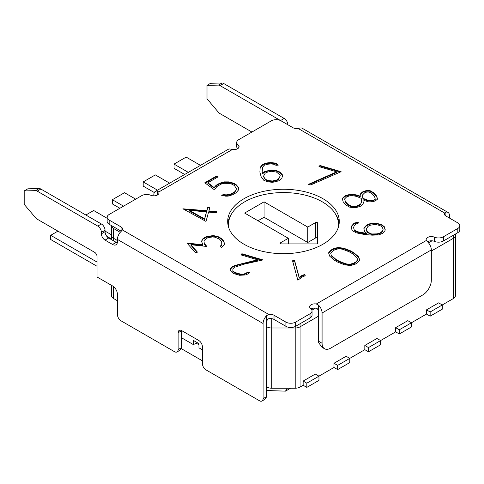 <?xml version="1.0" encoding="UTF-8"?>
<svg xmlns="http://www.w3.org/2000/svg" width="484" height="484" viewBox="0 0 484 484"><rect width="100%" height="100%" fill="white"/><g stroke="black" fill="none" stroke-linecap="round" stroke-linejoin="round"><path stroke-width="0.73" d="M303.153 381.065L315.296 374.059L318.962 376.177L318.962 380.382L306.82 387.388L303.153 385.27L303.153 381.065L306.82 383.183L318.962 376.177M318.938 376.159L333.99 367.471L333.99 363.266L346.127 356.26L349.793 358.372L364.821 349.672L364.821 345.467L376.957 338.455L380.624 340.573L380.624 344.777L368.487 351.783L364.821 349.672M266.726 386.958L266.902 387.061A6.867 3.963 0 0 0 271.76 388.222L295.204 388.222A6.867 3.963 0 0 0 300.056 387.061L303.153 385.27M181.76 337.905L193.249 344.535L193.249 340.331L198.966 343.634L198.966 347.839L202.397 349.817M395.652 327.662L407.788 320.656L411.454 322.774L411.454 326.978L399.318 333.984L395.652 331.867L395.652 327.662L399.318 329.779L411.454 322.774M426.483 309.863L438.625 302.857L442.285 304.974L442.285 309.179L430.149 316.185L426.483 314.068L426.483 309.863L430.149 311.98L442.285 304.974M193.249 344.535L193.328 344.511A17.164 9.91 0 0 0 196.304 343.253A17.164 9.91 180 0 0 196.885 342.932L196.885 342.43M442.261 304.956L453.417 298.519A6.867 3.963 0 0 0 455.432 295.712L455.432 235.484A6.867 3.963 180 0 1 453.417 238.291L431.329 251.045L453.417 238.291L453.417 235.206M411.43 322.761L426.483 314.068M380.599 340.561L395.652 331.867M111.526 285.342L111.526 295.712A6.867 3.963 0 0 0 113.54 298.519L117.424 300.758M197.321 342.684L196.885 342.932M287.193 388.222L285.506 391.139L266.726 390.534M285.506 391.139L290.557 388.222M198.966 344.783L196.304 343.253M202.397 360.822L181.288 348.637M300.056 387.061L300.056 326.833L318.436 316.221L300.056 326.833A6.867 3.963 180 0 1 295.204 327.995L271.76 327.995A6.867 3.963 180 0 1 266.902 326.833L266.902 320.033M113.54 240.814L113.54 238.291L117.424 240.53L113.54 238.291A6.867 3.963 180 0 1 111.526 235.484L111.526 225.671A6.867 3.963 0 0 0 113.54 228.478L120.244 232.344M229.041 228.521A54.934 31.714 180 0 1 228.545 224.273A54.934 31.714 180 0 1 244.638 201.846A54.934 31.714 180 0 1 304.503 194.973A54.934 31.714 180 0 1 338.413 224.273L338.413 225.671A54.934 31.714 180 0 1 338.334 227.341M300.056 323.748L300.056 326.833A6.867 3.963 180 0 1 295.204 327.995L271.76 327.995A6.867 3.963 180 0 1 266.902 326.833L266.902 387.061M113.54 228.478L113.54 238.291A6.867 3.963 180 0 1 111.526 235.484L111.526 239.653M455.432 234.044L455.432 235.484A6.867 3.963 180 0 1 453.417 238.291L453.417 298.519M228.623 227.341A54.934 31.714 180 0 1 228.545 225.671L228.545 224.273M311.896 310.184L315.526 308.09M428.509 242.859L432.055 240.814M338.413 224.273A54.934 31.714 180 0 1 337.917 228.521M281.113 243.894L317.468 243.894L317.468 222.906A1.028 0.593 0 0 0 316.832 222.356A1.028 0.593 0 0 0 315.707 222.483L307.757 227.075L264.058 201.846L244.638 213.057L288.337 238.291L280.381 242.877A1.028 0.593 0 0 0 280.079 243.301A1.028 0.593 0 0 0 281.113 243.894M317.468 243.894L317.468 238.322A1.028 0.593 0 0 0 316.832 237.771A1.028 0.593 0 0 0 315.707 237.904L307.757 242.496L264.058 217.262L257.99 220.771M288.337 243.894L288.337 238.291M264.058 217.262L264.058 201.846M307.757 242.496L307.757 227.075M339.151 223.572A55.793 32.21 0 0 0 335.255 213.674M244.027 198.694A55.793 32.21 180 0 1 304.829 191.712A55.793 32.21 180 0 1 339.272 221.466A55.793 32.21 180 0 1 322.931 244.245A55.793 32.21 180 0 1 262.128 251.226A55.793 32.21 180 0 1 227.686 221.466A55.793 32.21 180 0 1 244.027 198.694M310.026 317.988L295.615 326.313L295.615 322.108L310.026 313.783L310.026 317.988A6.867 3.963 180 0 0 312.041 315.187L312.041 310.982A6.867 3.963 180 0 0 310.674 308.611A5.149 2.971 180 0 1 309.645 306.826A5.149 2.971 180 0 1 311.158 304.726A5.149 2.971 180 0 1 316.318 303.988L318.436 305.047A7.55 4.362 60 0 1 322.078 312.997L431.329 249.919A7.55 4.362 -120 0 0 427.687 241.976L426.404 240.427A5.149 2.971 180 0 1 426.174 239.55A5.149 2.971 180 0 1 427.687 237.45A5.149 2.971 180 0 1 434.408 237.166L434.408 241.371A5.149 2.971 0 0 0 427.687 241.655A5.149 2.971 0 0 0 427.487 241.776M431.329 249.919L431.329 280.2A12.015 6.939 -60 0 1 422.828 294.913L330.578 348.178A12.015 6.939 -60 0 1 324.57 348.77L322.048 347.312L318.526 342.521A12.015 6.939 -60 0 1 318.436 341.166L318.436 310.335L317.014 308.35A5.149 2.971 0 0 0 311.158 308.931A5.149 2.971 0 0 0 311.091 308.967M177.047 351.935L179.358 350.604L181.748 347.754A5.149 2.971 -120 0 0 181.76 347.476L178.118 349.581A5.149 2.971 60 0 1 177.047 351.935A5.149 2.971 60 0 1 174.476 351.68L121.067 320.844A5.149 2.971 60 0 1 117.424 314.539L117.424 294.357A6.867 3.963 60 0 0 112.566 285.947L97.03 276.975L97.03 256.508A3.43 1.984 60 0 0 94.604 252.303L37.232 219.179A5.149 2.971 -120 0 1 35.55 217.733L24.2 204.369L24.2 190.914L35.55 190.654A5.149 2.971 -120 0 1 37.232 191.15L97.762 226.095A5.149 2.971 -120 0 1 101.404 232.405L101.404 233.802A5.149 2.971 60 0 0 105.04 240.112L112.566 244.456A6.867 3.963 60 0 0 116.003 244.795A6.867 3.963 60 0 0 117.424 241.655L117.424 239.411A7.55 4.362 -60 0 1 121.067 231.461L122.343 229.918A5.149 2.971 180 0 0 122.573 229.035A5.149 2.971 180 0 0 121.067 226.936L121.067 231.14L109.172 224.273A6.867 3.963 180 0 1 107.158 221.466L107.158 217.262A6.867 3.963 180 0 1 109.172 214.46L141.788 195.627A6.867 3.963 180 0 1 150.754 195.258A5.149 2.971 180 0 0 156.144 195.536A5.149 2.971 180 0 0 158.988 192.874A5.149 2.971 180 0 0 158.758 191.997L232.435 149.465L230.311 149.048A7.55 4.362 -120 0 0 228.236 149.332L155.406 191.38A7.55 4.362 60 0 1 157.482 191.095L158.758 191.997M457.791 232.683L443.38 241.002L443.38 236.797L457.791 228.478L457.791 232.683A6.867 3.963 180 0 0 459.8 229.882L459.8 225.671A6.867 3.963 180 0 0 457.791 222.87L445.891 216.003A5.149 2.971 180 0 1 444.385 213.898A5.149 2.971 180 0 1 444.614 213.02L445.891 212.119A7.55 4.362 -60 0 1 447.972 212.403L302.306 128.308A7.55 4.362 120 0 0 300.231 128.018L298.108 128.441A5.149 2.971 180 0 1 292.947 127.697L281.053 120.831A6.867 3.963 180 0 0 271.342 120.831L238.721 139.664A6.867 3.963 180 0 0 236.712 142.465A6.867 3.963 180 0 0 238.08 144.843A5.149 2.971 180 0 1 239.102 146.622A5.149 2.971 180 0 1 232.435 149.465M178.118 349.581L178.118 332.756A5.149 2.971 60 0 1 179.183 330.403A5.149 2.971 60 0 1 181.76 330.657L198.755 340.47A5.149 2.971 60 0 1 202.397 346.774L202.397 363.593A5.149 2.971 60 0 0 206.033 369.903L259.442 400.74A5.149 2.971 60 0 0 262.019 400.994A5.149 2.971 60 0 0 263.084 398.635L266.726 396.535L266.726 320.844L268.148 318.859A5.149 2.971 0 0 1 274.011 319.44L285.905 326.313L285.905 322.108L274.011 315.235L274.011 319.44M117.424 239.411L263.084 323.506L263.084 398.635M181.76 347.476L181.76 330.657L178.118 332.756M24.2 190.914L27.842 188.808L39.192 188.548A5.149 2.971 60 0 1 40.868 189.044L101.404 223.989A5.149 2.971 60 0 1 105.04 230.299L105.04 231.703A5.149 2.971 -120 0 0 108.682 238.007L116.208 242.351A6.867 3.963 -120 0 0 117.297 242.841M262.019 400.994L264.331 399.663L266.72 396.807A5.149 2.971 -120 0 0 266.726 396.535M251.916 132.047L220.032 113.637A5.149 2.971 -120 0 1 218.357 112.191L207.007 98.827L207.007 85.372L210.649 83.266L221.999 83.006A5.149 2.971 60 0 1 223.675 83.502L284.205 118.447A5.149 2.971 60 0 1 287.847 124.757M447.972 212.403A7.55 4.362 -60 0 1 449.533 215.864L449.533 218.102M223.675 83.502L220.032 85.608L280.569 120.552L284.205 118.447M220.032 85.608A5.149 2.971 -120 0 0 218.357 85.111L221.999 83.006M207.007 85.372L218.357 85.111M231.703 213.674A55.793 32.21 0 0 0 227.807 223.572M443.38 241.002A6.867 3.963 180 0 1 434.408 241.371M295.615 326.313A6.867 3.963 180 0 1 285.905 326.313M237.662 148.685A6.867 3.963 180 0 1 236.712 146.67L236.712 142.465M109.172 224.273L109.172 220.069A6.867 3.963 180 0 1 107.158 217.262M109.172 220.069L121.067 226.936M263.084 323.506A7.55 4.362 -60 0 1 266.726 315.556L268.85 314.497A5.149 2.971 180 0 1 274.011 315.235M295.615 322.108A6.867 3.963 180 0 1 285.905 322.108M312.041 310.982A6.867 3.963 180 0 1 310.026 313.783M443.38 236.797A6.867 3.963 180 0 1 434.408 237.166M459.8 225.671A6.867 3.963 180 0 1 457.791 228.478M352.158 230.596L356.526 232.895L364.216 234.444L372.154 235.17L378.797 234.915L382.572 233.348L384.955 230.693L385.222 229.725L384.375 226.778L381.634 224.588L375.384 223.051L370.302 223.554L366.503 225.145L364.113 227.801L363.847 228.763L364.7 231.715L366.89 233.463L357.138 231.648L354.306 230.13L353.598 227.77L354.088 226.01L355.879 224.068L357.96 223.675L358.341 222.283L354.234 223.033L351.832 225.75L351.311 227.619L352.158 230.596M310.649 184.967L341.123 171.699L319.972 165.474L318.962 166.617L336.713 171.844L308.489 184.331L310.649 184.967M238.449 190.043L238.449 187.302L236.083 184.61L233.73 183.254L229.059 181.887L224.304 181.875L219.651 183.224L216.191 185.221L214.134 187.556L207.884 182.746L218.115 176.841L216.614 175.976L204.792 182.801L214.037 189.51L215.519 188.651L216.644 186.691L221.079 184.126L224.013 183.315L229.15 183.357L232.126 184.222L234.389 185.529L236.41 188.572L235.944 190.309L234.571 191.912L231.237 193.836L226.082 194.931L223.427 194.417L221.72 195.403L225.726 196.183L228.109 196.135L232.671 194.737L236.131 192.741L238.449 190.043L238.449 187.302M217.782 236.446L213.287 235.587L206.65 236.488L202.99 238.612L201.538 241.226L202.875 244.843L186.903 242.998L195.488 252.733L197.472 252.152L190.932 244.735L206.934 246.477L204.436 243.646L203.982 241.788L204.26 240.312L207.817 237.644L212.397 236.985L214.969 237.16L219.554 239.193L221.684 241.601L221.745 244.952L220.25 246.108L221.345 247.348L223.868 245.388L224.564 244.051L223.735 241.086L221.503 238.564L217.782 236.446L217.782 237.009L221.503 239.126L221.503 238.564M299.239 277.501L294.605 260.592L292.536 260.779L297.86 280.2L302.185 276.993L305.222 275.735L304.853 274.368L301.405 275.771L299.239 277.501L299.239 278.058L301.405 276.334L301.405 275.771M358.608 256.78L354.004 252.842L350.525 250.833L343.707 248.177L337.838 247.493L333.192 248.837L330.874 250.167L328.557 252.854L329.755 256.23L334.341 260.18L337.82 262.183L344.656 264.833L350.501 265.522L355.153 264.185L357.47 262.848L359.787 260.168L358.608 256.78L358.608 257.343L354.004 253.404L350.525 251.396L350.525 250.833M244.196 264.149L262.969 259.926L241.873 253.725L240.863 254.868L257.615 259.799L235.26 265.347L232.29 266.605L230.747 268.354L230.699 270.514L231.461 271.82L233.681 273.551L239.574 275.287L245.557 274.948L248.54 273.648L249.472 272.583L247.403 271.972L246.55 272.94L243.815 274.101L240.427 274.089L234.873 272.462L232.852 270.877L232.883 268.929L234.256 267.374L244.196 264.149M216.663 211.605L208.894 210.897L209.899 207.249L207.83 207.061L206.825 210.703L182.94 208.822L206.009 221.424L208.568 212.089L216.336 212.797L216.663 211.605M278.953 180.786L281.736 178.608L282.577 175.668L282.311 174.706L279.946 172.068L276.122 170.471L271.016 169.981L264.736 171.517L262.534 173.254L262.183 171.965L262.534 167.337L264.143 165.316L267.803 164.203L270.858 163.925L274.609 164.312L275.91 165.328L278.3 165.111L275.807 163.084L270.61 162.6L267.349 162.896L262.709 164.282L260.18 167.397L259.872 172.11L261.13 176.696L263.756 180.248L267.561 181.833L272.68 182.317L278.953 180.786M349.829 207.231L355.831 207.654L360.271 206.347L362.51 204.629L363.932 202.07L363.895 200.382L368.499 201.828L372.214 201.81L375.233 200.914L377.508 199.148L376.697 196.129L373.739 192.777L369.976 190.605L366.17 190.636L363.145 191.525L360.931 193.243L360.187 194.562L360.241 196.238L357.9 195.233L353.489 194.399L349.757 194.423L345.316 195.73L343.108 197.454L342.382 198.797L343.162 201.767L346.114 205.119L349.829 207.231M153.839 195.851L153.839 194.84A7.55 4.362 60 0 1 155.406 191.38M324.57 348.77A12.015 6.939 -60 0 1 322.078 343.271L322.078 312.997M351.39 227.891L351.832 225.75M351.832 226.312L354.234 223.596L354.234 223.033M354.234 223.596L358.178 222.876M354.306 230.13L353.598 227.77M354.306 230.686L357.138 232.211L357.138 231.648M357.138 232.211L364.658 233.82L364.658 233.258M364.658 233.82L366.89 234.02L366.89 233.463M363.926 229.035L364.113 227.801M364.113 228.357L366.503 225.701L366.503 225.145M366.503 225.701L370.302 224.116L370.302 223.554M370.302 224.116L375.384 223.614L375.384 223.051M375.384 223.614L377.054 223.765L377.054 223.203M377.054 223.765L381.634 225.151L381.634 224.588M381.634 225.151L384.375 227.335L384.375 226.778M384.375 227.335L385.143 230.009M309.252 184.555L336.713 172.401L336.713 171.844M319.355 166.732L319.972 165.474M319.972 166.03L340.125 171.959M236.083 184.61L236.083 185.172L238.449 187.865M222.446 195.548L223.427 194.979L223.427 194.417M223.427 194.979L226.082 195.488L226.082 194.931M226.082 195.488L228.315 195.209L228.315 194.647M228.315 195.209L231.237 194.399L231.237 193.836M231.237 194.399L234.571 192.475L234.571 191.912M234.571 192.475L235.944 190.309M235.944 190.871L236.41 188.572M205.222 183.115L216.614 176.539L216.614 175.976M216.614 176.539L217.625 177.12M214.134 187.556L214.134 188.119L207.884 183.309L207.884 182.746M214.134 188.119L216.191 185.783L216.191 185.221M216.191 185.783L219.651 183.781L219.651 183.224M219.651 183.781L224.304 182.438L224.304 181.875M224.304 182.438L229.059 182.444L229.059 181.887M229.059 182.444L233.73 183.811L233.73 183.254M233.73 183.811L236.083 185.172M208.156 236.041L208.156 236.603L213.287 236.15L213.287 235.587M213.287 236.15L217.782 237.009M221.503 239.126L223.735 241.649L223.735 241.086M223.735 241.649L224.461 244.251M220.541 246.441L221.745 245.515L221.745 244.952M204.436 243.646L203.982 241.788M204.436 244.202L206.39 246.417M197.085 252.267L190.932 245.291L190.932 244.735M187.453 243.621L202.875 245.4L202.875 244.843M201.634 241.607L202.99 238.612M202.99 239.175L206.65 237.045L206.65 236.488M206.65 237.045L208.156 236.603M292.687 261.324L294.605 261.148L294.605 260.592M294.605 261.148L299.239 278.058M301.405 276.334L304.853 274.93L304.853 274.368M304.853 274.93L305.083 275.789M354.004 252.842L354.004 253.404M359.648 260.325L358.608 257.343M330.874 250.167L330.874 250.73L328.696 253.253M333.192 248.837L333.192 249.393L330.874 250.73M337.838 247.493L337.838 248.056L333.192 249.393M343.707 248.177L343.707 248.74L337.838 248.056M350.525 251.396L343.707 248.74M241.873 253.725L241.873 254.288L261.886 260.168M234.873 272.462L234.873 273.018L232.852 271.433L232.852 270.877M234.873 273.018L240.427 274.652L240.427 274.089M240.427 274.652L243.815 274.658L243.815 274.101M243.815 274.658L246.55 273.502L246.55 272.94M246.55 273.502L247.403 271.972M247.403 272.534L249.085 273.03M230.711 270.538L230.747 268.354M230.747 268.91L232.29 267.168L232.29 266.605M232.29 267.168L235.26 265.904L235.26 265.347M235.26 265.904L242.532 263.853L242.532 263.296M242.532 263.853L257.615 260.362L257.615 259.799M241.256 254.989L241.873 254.288M216.511 212.149L208.894 211.454L208.894 210.897M183.025 208.864L183.025 208.531M183.521 209.136L206.825 211.266L206.825 210.703M206.825 211.266L207.83 207.061M207.83 207.624L209.747 207.799M259.902 172.219L260.18 167.397M260.18 167.96L262.709 164.838L262.709 164.282M262.709 164.838L267.349 163.459L267.349 162.896M267.349 163.459L270.61 163.162L270.61 162.6M270.61 163.162L275.807 163.64L275.807 163.084M275.807 163.64L277.683 165.165M262.534 173.254L262.183 171.965M262.534 173.816L264.736 172.074L264.736 171.517M264.736 172.074L269.34 170.695L269.34 170.132M269.34 170.695L271.016 170.543L271.016 169.981M271.016 170.543L276.122 171.033L276.122 170.471M276.122 171.033L279.946 172.625L279.946 172.068M279.946 172.625L282.311 175.268L282.311 174.706M282.311 175.268L282.499 175.946M342.484 199.172L343.108 197.454M343.108 198.01L345.316 196.292L345.316 195.73M345.316 196.292L349.757 194.985L349.757 194.423M349.757 194.985L353.489 194.961L353.489 194.399M353.489 194.961L357.9 195.796L357.9 195.233M357.9 195.796L360.241 196.8L360.241 196.238M360.205 195.094L360.931 193.243M360.931 193.8L363.145 192.088L363.145 191.525M363.145 192.088L366.17 191.198L366.17 190.636M366.17 191.198L369.976 191.168L369.976 190.605M369.976 191.168L373.739 193.34L373.739 192.777M373.739 193.34L376.697 196.686L376.697 196.129M376.697 196.686L377.387 199.245M363.92 202.088L363.895 200.382M367.834 232.677L366.231 228.926L366.787 231.322L367.834 232.677L371.065 234.401L377.072 234.425L379.898 233.663L382.856 231.007L383.086 229.597L382.856 231.007M331.473 255.467L335.932 259.37L339.254 261.287L346.012 263.859L349.829 264.3L353.598 263.223L355.813 261.947L357.67 259.775L357.67 260.338L355.813 262.503L353.598 263.786L349.829 264.863L346.012 264.421L339.254 261.844L335.932 259.926L331.473 256.024L330.711 253.265L331.473 256.024M204.587 219.433L206.499 211.901L204.587 218.871L189.135 210.31L189.135 210.873L204.587 219.433L204.587 218.871M276.739 179.969L272.407 180.986L267.61 180.52L265.383 179.147L263.411 176.454L265.383 179.709L267.61 181.077L272.407 181.548L276.739 180.532L278.439 179.661L280.254 175.759L278.439 179.098L276.739 179.969L276.739 180.532M368.965 201.12L368.965 200.558L363.593 198.591L362.716 197.599L362.631 194.834L362.716 198.162L363.593 199.154L367.429 200.824L371.785 201.084L373.823 200.491L375.197 199.426L375.197 198.87L373.823 199.928L373.823 200.491M352.437 206.958L352.437 206.402L351.045 206.111L347.942 204.357L345.292 201.356L344.656 198.876L345.292 201.919L347.942 204.92L351.045 206.674L355.256 206.94L358.735 205.918L360.405 204.617L361.596 201.907L360.405 204.617M366.787 230.765L366.787 231.322M366.231 228.926L367.979 226.421L369.697 225.332L375.233 224.388L379.571 225.417L381.422 226.373L382.62 227.928L383.086 229.597M382.856 230.444L381.235 232.253L381.235 232.816M381.235 232.253L379.898 233.107L379.898 233.663M379.898 233.107L377.072 233.863L377.072 234.425M377.072 233.863L372.517 233.978L372.517 234.54M372.517 233.978L371.065 233.845L371.065 234.401M371.065 233.845L367.834 232.12M357.67 259.775L356.908 257.573L352.443 253.67L349.121 251.753L342.363 249.175L338.546 248.734L334.789 249.804L332.575 251.087L330.711 253.265M335.932 259.37L335.932 259.926M339.254 261.287L339.254 261.844M346.012 263.859L346.012 264.421M349.829 264.3L349.829 264.863M353.598 263.223L353.598 263.786M355.813 261.947L355.813 262.503M189.135 210.31L206.499 211.901M278.439 179.661L278.439 179.098M273.902 180.853L273.902 181.415M272.407 180.986L272.407 181.548M267.61 180.52L267.61 181.077M265.383 179.147L265.383 179.709M263.411 176.454L265.232 173.139L266.932 172.268L271.27 171.257L276.527 172.104L280.036 174.96L280.254 175.759M367.429 200.267L367.429 200.824M363.593 198.591L363.593 199.154M362.716 197.599L362.716 198.162M362.631 194.834L364.827 192.638L366.86 192.039L369.153 192.021L371.99 193.624L374.61 196.601L375.197 198.87M373.823 199.928L371.785 200.527L371.785 201.084M371.785 200.527L368.965 200.558M351.045 206.111L351.045 206.674M347.942 204.357L347.942 204.92M345.292 201.356L345.292 201.919M344.656 198.876L346.762 196.746L350.234 195.724L353.048 195.724L356.762 196.431L360.87 198.204L361.512 198.93L361.596 201.907M360.405 204.054L358.735 205.355L358.735 205.918M358.735 205.355L355.256 206.378L355.256 206.94M355.256 206.378L352.437 206.402M97.03 266.267L50.699 239.513L50.699 235.309L97.03 262.062M306.82 387.388L306.82 383.183M154.329 192.541L143.191 186.116L143.191 181.911L155.334 174.899L169.642 183.164M184.694 174.47L174.028 168.311L174.028 164.106L186.165 157.1L200.473 165.359M333.99 367.471L337.657 369.588L349.793 362.576L349.793 358.372L337.657 365.384L333.99 363.266M111.526 239.036L106.789 236.295M135.677 199.154L124.503 192.705L112.361 199.71L112.361 203.915L119.899 208.265M157.5 190.17L143.191 181.911M112.361 199.71L123.541 206.166M85.85 215.017L93.666 210.504L107.158 218.29M111.526 234.831L105.04 231.086M57.935 231.134L50.699 235.309M368.487 351.783L368.487 347.579L364.821 345.467M368.487 347.579L380.624 340.573M188.33 172.371L174.028 164.106M337.657 369.588L337.657 365.384M399.318 333.984L399.318 329.779M430.149 316.185L430.149 311.98M193.328 340.379L193.328 344.511M271.76 388.222L271.76 318.684M113.54 298.519L113.54 286.619M295.204 388.222L295.204 326.531M315.707 237.904L315.707 222.483M280.381 242.877L280.381 243.718M238.08 148.4L238.08 144.843M157.482 194.979L157.482 191.095M266.726 320.844L266.726 315.556M318.436 305.047L318.436 310.335M445.891 216.003L445.891 212.119M268.85 314.497L122.343 229.918M426.404 240.427L316.318 303.988M298.108 128.441L444.614 213.02M322.078 343.271L318.436 341.166M39.192 188.548L35.55 190.654M40.868 189.044L37.232 191.15M101.404 223.989L97.762 226.095M105.04 230.299L101.404 232.405M105.04 231.703L101.404 233.802M108.682 238.007L105.04 240.112M116.208 242.351L112.566 244.456"/></g></svg>
